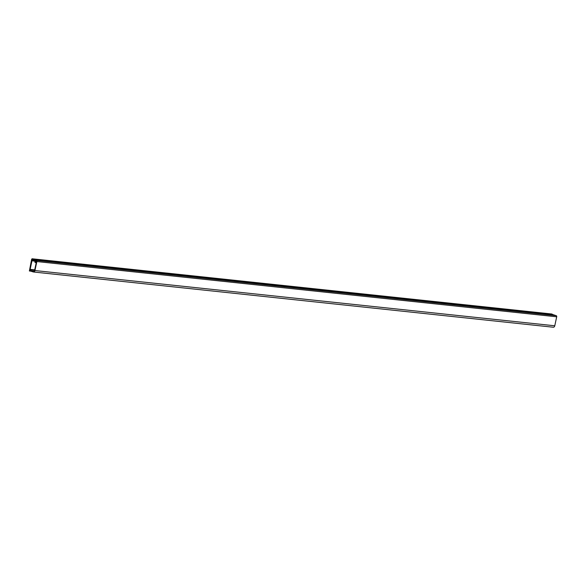 <?xml version="1.0" encoding="UTF-8"?>
<svg xmlns="http://www.w3.org/2000/svg" width="586" height="586" viewBox="0 0 586 586"><rect width="100%" height="100%" fill="white"/><g stroke="black" fill="none" stroke-linecap="round" stroke-linejoin="round"><path stroke-width="0.88" d="M34.706 269.838L30.135 269.355L32.01 260.616L32.977 260.924L33.19 259.95L35.211 260.594L34.86 262.228L35.841 262.733L36.457 261.656M32.757 260.177L32.12 260.103L32.728 260.301L32.941 259.327L35.68 260.206L35.292 262.015L35.702 262.147L35.834 261.51M35.68 260.206L555.506 315.473M32.941 259.327L552.774 314.565L555.513 315.444M552.137 314.499L551.829 314.008L31.996 258.77L29.381 270.952L30.941 271.201M32.12 260.103L32.377 258.895L552.21 314.133M32.377 258.895L31.996 258.77M29.769 271.076L30.025 269.86L30.64 270.058L30.428 271.04L33.27 271.948A1.868 1.326 -83.9 0 0 33.461 271.992A1.868 1.326 -83.9 0 0 34.94 270.549L554.774 325.787A1.868 1.326 -83.9 0 1 553.294 327.23A1.868 1.326 -83.9 0 1 553.103 327.193M34.94 270.549L36.867 261.554A0.93 0.667 96.1 0 0 36.42 260.44L556.253 315.686A0.93 0.667 96.1 0 1 556.7 316.799L554.774 325.787M556.253 315.686L35.812 260.25L35.321 261.986L35.709 262.103M36.42 260.44L555.667 315.495M30.135 269.355L31.109 269.663L30.897 270.644L33.38 271.443A1.34 0.96 -83.9 0 0 33.519 271.472A1.34 0.96 -83.9 0 0 34.581 270.432L36.508 261.437L35.951 260.836L35.68 262.103M30.897 270.644L34.34 271.01M31.109 269.663L34.662 270.043M32.977 260.924L35.094 261.151M31.615 259.386L29.527 270.263L31.856 259.408M36.867 261.554L556.7 316.799M33.461 271.992L553.294 327.23"/></g></svg>
